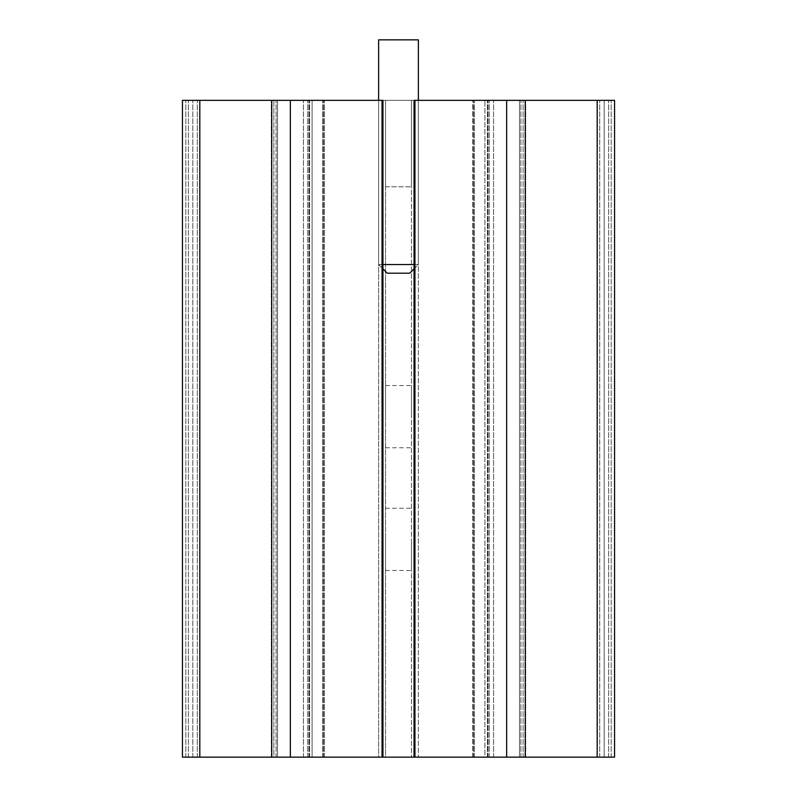 <?xml version="1.0" encoding="UTF-8"?>
<svg xmlns="http://www.w3.org/2000/svg" width="797" height="797" viewBox="0 0 797 797"><rect width="100%" height="100%" fill="white"/><g stroke="black" fill="none" stroke-linecap="round" stroke-linejoin="round"><path stroke-width="0.6" stroke-dasharray="3.98 2.99" d="M411.461 416.652L411.461 385.539L411.461 416.652M385.539 416.652L385.539 385.539L385.539 416.652M411.461 539.37L411.461 570.483L411.461 539.37M385.539 539.37L385.539 570.483L385.539 539.37M472.621 100.342L182.443 100.342L525.253 100.342L472.621 100.342L525.253 100.342L472.621 100.342L472.621 757.15L474.305 757.15L472.621 757.15L472.621 100.342M414.051 757.15L414.829 757.15L414.051 757.15L414.051 100.342L418.375 100.342L418.375 757.15L414.829 757.15L418.375 757.15L418.375 100.342L378.625 100.342L378.625 757.15L614.557 757.15L411.461 757.15L411.461 100.342L411.461 186.767L411.461 100.342L614.557 100.342L484.925 100.342L614.557 100.342L484.925 100.342L614.557 100.342L519.495 100.342L614.557 100.342L614.557 757.15L519.495 757.15L519.495 100.342L519.495 757.15L614.557 757.15L519.495 757.15L519.495 100.342L519.495 757.15L614.557 757.15L604.186 757.15L614.557 757.15L614.557 100.342L614.557 757.15L614.557 100.342L614.557 757.15L484.925 757.15L484.925 100.342L484.925 757.15L608.649 757.15L484.925 757.15L484.925 100.342L484.925 757.15L604.186 757.15L604.186 100.342L604.186 757.15L604.186 100.342L604.186 757.15L411.461 757.15L411.461 100.342L385.539 100.342L385.539 186.767L385.539 100.342L182.443 100.342L312.075 100.342L312.075 757.15L312.075 100.342L182.443 100.342L277.505 100.342L182.443 100.342L182.443 757.15L382.949 757.15L378.625 757.15L378.625 100.342L382.949 100.342L382.949 757.15L382.171 757.15L382.949 757.15M271.747 757.15L273.889 757.15L271.747 757.15L271.747 100.342L324.379 100.342L271.747 100.342M182.443 757.15L197.277 757.15L182.443 757.15L182.443 100.342L182.443 757.15L385.539 757.15L385.539 100.342L385.539 757.15L182.443 757.15L182.443 100.342L182.443 757.15L312.075 757.15L192.814 757.15L312.075 757.15L312.075 100.342L312.075 757.15L182.443 757.15L277.505 757.15L277.505 100.342L277.505 757.15L197.277 757.15L277.505 757.15L277.505 100.342L277.505 757.15L182.443 757.15M472.621 757.15L525.253 757.15L472.621 757.15M273.889 757.15L324.379 757.15L273.889 757.15L273.889 100.342L273.889 757.15M385.539 186.767L411.461 186.767L385.539 186.767M382.949 268.868L378.625 264.544L378.625 39.85L418.375 39.85L378.625 39.85L418.375 39.85L418.375 264.544L409.738 273.192L387.262 273.192L409.738 273.192L387.262 273.192L378.625 264.544L418.375 264.544L382.052 264.544M414.051 268.868L418.375 264.544L378.625 264.544L378.625 100.342M414.051 264.544L418.375 264.544L418.375 100.342M474.305 757.15L474.305 100.342L474.305 757.15M414.948 757.15L414.948 100.342M414.829 757.15L414.829 100.342L414.829 757.15M290.347 757.15L290.347 100.342M199.818 757.15L199.818 100.342M197.277 757.15L197.277 100.342L197.277 757.15M192.814 757.15L192.814 100.342L192.814 757.15M188.351 757.15L188.351 100.342L188.351 757.15M185.811 757.15L185.811 100.342L185.811 757.15M382.171 757.15L382.171 100.342L382.171 757.15M473.508 757.15L473.508 100.342L473.508 757.15M489.238 757.15L489.238 100.342L489.238 757.15M487.385 757.15L487.385 100.342L487.385 757.15M608.649 757.15L608.649 100.342L608.649 757.15M599.723 757.15L599.723 100.342L599.723 757.15M525.671 757.15L525.671 100.342L525.671 757.15M520.889 757.15L520.889 100.342L520.889 757.15M611.189 757.15L611.189 100.342L611.189 757.15M493.572 757.15L493.572 100.342L493.572 757.15M488.023 757.15L488.023 100.342L488.023 757.15M523.111 757.15L523.111 100.342L523.111 757.15M323.492 757.15L323.492 100.342L323.492 757.15M322.695 757.15L322.695 100.342L322.695 757.15M308.977 757.15L308.977 100.342L308.977 757.15M303.428 757.15L303.428 100.342L303.428 757.15M276.111 757.15L276.111 100.342L276.111 757.15M271.329 757.15L271.329 100.342L271.329 757.15M309.615 757.15L309.615 100.342L309.615 757.15M307.762 757.15L307.762 100.342L307.762 757.15M382.052 757.15L382.052 100.342M506.653 757.15L506.653 100.342M597.182 757.15L597.182 100.342M385.539 385.539L411.461 385.539M385.539 508.257L411.461 508.257M324.379 757.15L324.379 100.342L324.379 757.15M525.253 757.15L525.253 100.342M385.539 570.483L411.461 570.483M385.539 447.765L411.461 447.765"/><path stroke-width="1.2" d="M182.443 757.15L182.443 100.342L271.747 100.342L271.747 757.15L182.443 757.15M597.182 757.15L597.182 100.342L614.557 100.342L614.557 757.15L271.747 757.15M414.051 757.15L414.051 100.342L597.182 100.342M382.949 757.15L382.949 100.342L271.747 100.342M414.051 268.868L409.738 273.192L387.262 273.192L382.949 268.868M382.052 264.544L414.051 264.544M418.375 100.342L418.375 39.85L378.625 39.85L378.625 100.342M506.653 757.15L506.653 100.342M414.948 757.15L414.948 100.342M382.052 757.15L382.052 100.342M290.347 757.15L290.347 100.342M199.818 757.15L199.818 100.342M525.253 757.15L525.253 100.342"/></g></svg>
